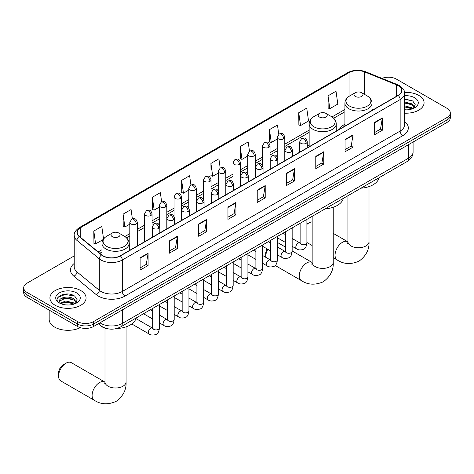 <?xml version="1.0" encoding="UTF-8"?>
<svg xmlns="http://www.w3.org/2000/svg" width="474" height="474" viewBox="0 0 474 474"><rect width="100%" height="100%" fill="white"/><g stroke="black" fill="none" stroke-linecap="round" stroke-linejoin="round"><path stroke-width="0.71" d="M309.149 144.878A19.949 11.518 0 0 0 307.276 146.028M344.918 124.229A19.949 11.518 0 0 0 339.443 129.224M108.475 328.915A11.293 6.518 180 0 1 101.335 326.248L98.308 323.76M74.228 255.913L27.006 283.174A11.293 6.518 0 0 0 23.7 287.783L23.7 292.701A11.293 6.518 0 0 0 27.006 297.311L77.576 326.509A11.293 6.518 0 0 0 93.544 326.509L446.994 122.446A11.293 6.518 0 0 0 450.3 117.836L450.3 115.378A11.293 6.518 0 0 1 446.994 119.987A11.293 6.518 0 0 0 450.3 115.378L450.3 112.919A11.293 6.518 0 0 0 446.994 108.309L396.424 79.117A11.293 6.518 0 0 0 381.985 78.376M23.7 287.783A11.293 6.518 0 0 0 27.006 292.393L77.576 321.591A11.293 6.518 0 0 0 93.544 321.591L93.544 324.05L446.994 119.987L93.544 324.05A11.293 6.518 0 0 1 77.576 324.05A11.293 6.518 0 0 0 93.544 324.05L93.544 326.509M27.006 292.393L27.006 294.852L77.576 324.05L27.006 294.852A11.293 6.518 0 0 1 23.7 290.242A11.293 6.518 0 0 0 27.006 294.852L27.006 297.311M418.779 95.404A18.065 10.428 0 0 0 404.488 92.383A18.065 10.428 0 0 1 418.779 95.404A18.065 10.428 0 0 1 424.07 102.781A18.065 10.428 0 0 0 418.779 95.404M80.77 290.55A18.065 10.428 0 0 0 61.081 288.293A18.065 10.428 0 0 0 49.93 297.927A18.065 10.428 0 0 0 55.221 305.303A18.065 10.428 0 0 0 74.91 307.561A18.065 10.428 0 0 0 86.061 297.927A18.065 10.428 0 0 0 80.77 290.55A18.065 10.428 0 0 0 61.081 288.293A18.065 10.428 0 0 0 49.93 297.927A18.065 10.428 0 0 0 55.221 305.303A18.065 10.428 0 0 0 74.91 307.561A18.065 10.428 0 0 0 86.061 297.927A18.065 10.428 0 0 0 80.77 290.55M398.024 85.569A12.046 6.956 180 0 1 401.549 90.487A12.046 6.956 180 0 1 398.024 95.404L120.159 255.824A12.046 6.956 180 0 1 101.78 254.894L79.419 236.455A12.046 6.956 180 0 1 77.238 232.467A12.046 6.956 180 0 1 80.764 227.55L349.054 72.658A12.046 6.956 180 0 1 364.476 71.876L396.412 84.787A12.046 6.956 180 0 1 398.024 85.569M398.231 85.444A12.348 7.128 0 0 0 396.584 84.645L364.654 71.734A12.348 7.128 0 0 0 348.84 72.534L80.55 227.431A12.348 7.128 0 0 0 79.17 236.556L101.531 254.994A12.348 7.128 0 0 0 120.372 255.948L398.231 95.523A12.348 7.128 0 0 0 398.231 85.444M140.12 257.791L140.12 270.085L148.107 265.476L148.107 253.181L140.12 257.791M140.12 267.905L146.27 264.35L148.072 253.59A3.01 1.736 -120 0 0 148.107 253.181M146.217 264.385L148.107 265.476M169.396 240.887L169.396 253.181L177.383 248.572L177.383 236.277L169.396 240.887M169.396 251.001L175.546 247.452L177.347 236.686A3.01 1.736 -120 0 0 177.383 236.277M175.493 247.481L177.383 248.572M198.677 223.983L198.677 236.277L206.658 231.668L206.658 219.373L198.677 223.983M198.677 234.097L204.821 230.548L206.628 219.782A3.01 1.736 -120 0 0 206.658 219.373M204.768 230.577L206.658 231.668M227.953 207.085L227.953 219.373L235.934 214.763L235.934 202.475L227.953 207.085M227.953 217.193L234.103 213.644L235.904 202.884A3.01 1.736 -120 0 0 235.934 202.475M234.049 213.673L235.934 214.763M374.336 122.57L374.336 134.865L382.317 130.255L382.317 117.961L374.336 122.57M374.336 132.679L380.486 129.129L382.287 118.37A3.01 1.736 -120 0 0 382.317 117.961M380.426 129.165L382.317 130.255M345.054 139.475L345.054 151.763L353.041 147.153L353.041 134.865L345.054 139.475M345.054 149.583L351.204 146.033L353.012 135.268A3.01 1.736 -120 0 0 353.041 134.865M351.151 146.063L353.041 147.153M315.779 156.373L315.779 168.667L323.766 164.057L323.766 151.763L315.779 156.373M315.779 166.487L321.929 162.938L323.73 152.172A3.01 1.736 -120 0 0 323.766 151.763M321.876 162.967L323.766 164.057M286.503 173.277L286.503 185.571L294.49 180.961L294.49 168.667L286.503 173.277M286.503 183.391L292.654 179.842L294.455 169.076A3.01 1.736 -120 0 0 294.49 168.667M292.6 179.871L294.49 180.961M257.228 190.181L257.228 202.475L265.215 197.865L265.215 185.571L257.228 190.181M257.228 200.295L263.378 196.74L265.179 185.98A3.01 1.736 -120 0 0 265.215 185.571M263.325 196.775L265.215 197.865M404.559 113.173A18.065 10.428 0 0 0 424.07 102.781A18.065 10.428 0 0 1 404.559 113.173M93.544 321.591L446.994 117.528A11.293 6.518 0 0 0 450.3 112.919M161.652 201.906L160.348 192.64L152.361 197.249L152.492 209.467M132.376 218.852L131.073 209.544L123.086 214.153L123.216 226.371M103.551 238.961L101.797 226.442L93.811 231.051L93.941 243.275M249.472 151.165L248.18 141.933L240.194 146.543L240.324 158.76M278.753 134.284L277.456 125.029L269.469 129.639L269.599 141.856M298.744 112.735L300.552 125.58L308.533 120.971L306.731 108.125L298.744 112.735L298.875 124.952M328.026 95.831L329.827 108.676L337.808 104.067L336.007 91.221L328.026 95.831L328.15 108.048M190.921 184.973L189.624 175.736L181.643 180.345L181.767 192.562M220.197 168.063L218.899 158.831L210.918 163.441L211.048 175.664M210.918 163.441L212.719 176.287L218.277 173.075M212.719 176.287L210.918 175.611M240.194 146.543L241.995 159.382L247.766 156.053M241.995 159.382L240.194 158.713M269.469 129.639L271.27 142.484L277.254 139.024M271.27 142.484L269.469 141.809M300.552 125.58L298.744 124.905M329.827 108.676L328.026 108.001M181.643 180.345L183.444 193.191L188.788 190.104M183.444 193.191L181.643 192.515M152.361 197.249L154.168 210.095L159.3 207.132M154.168 210.095L152.361 209.419M123.086 214.153L124.887 226.993L129.811 224.155M124.887 226.993L123.086 226.323M93.811 231.051L95.612 243.897L103.142 239.548M95.612 243.897L93.811 243.227M404.559 109.731L406.805 109.85M404.559 105.832L412.019 107.794L413.014 108.593M404.559 106.804L412.196 108.896M404.559 101.928L412.019 103.895L414.466 107.266M404.559 102.905L412.019 104.867L414.27 107.521M404.559 109.814A12.271 7.086 0 0 0 414.685 107.788A12.271 7.086 0 0 0 414.685 97.768A12.271 7.086 0 0 0 404.559 95.742M413.304 108.475L415.23 104.701L412.795 101.033L404.559 98.841M404.559 99.22L412.629 100.921M404.559 103.125L409.915 103.794M404.559 107.029L409.915 107.693M312.159 221.897A10.541 6.085 120 0 0 308.965 222.91L306.897 224.107L308.965 222.91A10.541 6.085 120 0 0 306.897 224.445M355.275 96.418A4.515 2.607 0 0 0 361.662 96.418A4.515 2.607 0 0 0 361.662 92.726L367.273 95.967A12.448 7.187 0 0 1 367.273 106.129A12.448 7.187 0 0 1 349.67 106.129A12.448 7.187 0 0 1 349.67 95.967C346.607 97.786 345.019 100.204 344.918 103.219A13.55 7.821 0 0 0 348.888 108.753A13.55 7.821 0 0 0 363.659 110.448A13.55 7.821 0 0 0 372.019 103.219C371.924 100.204 370.336 97.786 367.273 95.967L361.662 92.726A4.515 2.607 0 0 0 355.275 92.726A4.515 2.607 0 0 0 355.275 96.418M360.957 188.184A20.702 11.951 0 0 0 379.022 177.756M267.834 249.294A10.541 6.085 120 0 0 265.742 256.47L265.742 253.4A6.772 3.91 -60 0 1 267.052 248.844M265.742 256.47A10.541 6.085 120 0 0 265.784 257.311M319.506 117.066A4.515 2.607 0 0 0 325.893 117.066A4.515 2.607 0 0 0 325.893 113.381L331.504 116.616A12.448 7.187 0 0 1 331.504 126.783A12.448 7.187 0 0 1 313.901 126.783A12.448 7.187 0 0 1 313.901 116.616C310.831 118.441 309.249 120.858 309.149 123.874A13.55 7.821 0 0 0 313.118 129.402A13.55 7.821 0 0 0 327.884 131.102A13.55 7.821 0 0 0 336.25 123.874C336.149 120.858 334.567 118.441 331.504 116.616L325.893 113.381A4.515 2.607 0 0 0 319.506 113.381A4.515 2.607 0 0 0 319.506 117.066M325.188 208.838A20.702 11.951 0 0 0 343.253 198.41M285.378 247.031L278.463 243.043A10.541 6.085 120 0 0 277.409 242.641M58.575 376.083L58.575 373.008A6.772 3.91 -60 0 1 63.362 364.707L66.022 363.173A10.541 6.085 120 0 0 58.575 376.083A10.541 6.085 120 0 0 60.755 380.906L94.29 400.269A10.541 6.085 -60 0 1 92.673 391.82A10.541 6.085 -60 0 1 99.558 382.536A10.541 6.085 -60 0 1 104.831 382.014L104.991 382.103M112.338 236.68A4.515 2.607 0 0 0 118.725 236.68A4.515 2.607 0 0 0 118.725 232.989L124.33 236.23A12.448 7.187 0 0 1 124.33 246.391A12.448 7.187 0 0 1 106.727 246.391A12.448 7.187 0 0 1 106.727 236.23C103.664 238.049 102.076 240.466 101.981 243.482A13.55 7.821 0 0 0 105.945 249.016A13.55 7.821 0 0 0 120.716 250.71A13.55 7.821 0 0 0 129.082 243.482C128.981 240.466 127.393 238.049 124.33 236.23L118.725 232.989A4.515 2.607 0 0 0 112.338 232.989A4.515 2.607 0 0 0 112.338 236.68M116.717 328.512A20.702 11.951 0 0 0 136.079 318.018M104.831 382.014L71.296 362.651A10.541 6.085 120 0 0 66.022 363.173L63.362 364.707M49.178 310.109L49.178 319.44A18.818 10.866 0 0 0 54.688 327.125A18.818 10.866 0 0 0 80.29 327.664M65.957 304.912L68.789 304.995M60.316 303.111L65.791 301.02L74.009 302.945L75.005 303.739M60.82 303.638L65.791 301.997L74.187 304.041M60.399 303.49L59.523 301.428A8.508 4.912 0 0 0 60.891 303.704M76.45 302.418L74.009 299.041C68.902 295.231 58.397 297.583 59.523 301.428L59.487 301.055M59.54 301.553L59.777 300.919L65.791 298.093L74.009 300.018L76.261 302.673M75.295 303.621L77.215 299.846L74.785 296.185C66.176 289.993 50.878 298.146 59.712 303.147L60.151 303.419M76.67 292.92A12.271 7.086 0 0 0 59.315 292.92A12.271 7.086 0 0 0 59.315 302.933A12.271 7.086 0 0 0 76.67 302.933A12.271 7.086 0 0 0 76.67 292.92M57.917 297.411L65.122 294.455L74.619 296.072M62.42 298.851L65.122 298.359L71.9 298.94M62.42 302.756L65.122 302.264L71.9 302.845M99.984 322.788A15.055 8.692 0 0 0 100.998 323.434A15.055 8.692 0 0 0 122.292 323.434L408.665 158.097A15.055 8.692 0 0 0 413.079 151.953C413.186 155.685 411.195 158.885 407.107 161.545L120.728 326.882A7.531 4.349 60 0 0 122.292 323.434L122.292 309.913M408.665 144.576L408.665 158.097A7.531 4.349 60 0 1 407.107 161.545M99.374 323.144A7.531 5.036 129.5 0 0 100.689 325.591L98.402 323.706M446.994 122.446L446.994 117.528M77.576 326.509L77.576 321.591M404.559 121.457A18.818 10.866 180 0 1 402.811 135.659L124.952 296.084A3.762 2.174 60 0 1 122.292 291.474L400.151 131.049A15.055 8.692 0 0 0 404.559 124.905L404.559 93.437A15.055 8.692 180 0 1 400.151 99.581A3.762 2.174 -120 0 0 398.231 95.523M124.952 296.084A18.818 10.866 180 0 1 98.337 296.084A18.818 10.866 180 0 1 96.228 294.632L73.867 276.194A18.818 10.866 180 0 1 74.228 263.443M100.998 291.474A15.055 8.692 0 0 0 122.292 291.474L122.292 260.001A15.055 8.692 180 0 1 99.309 258.84L76.948 240.407A15.055 8.692 180 0 1 74.228 235.418L74.228 266.892A15.055 8.692 0 0 0 76.948 271.875L99.309 290.313A15.055 8.692 0 0 0 100.998 291.474M404.559 93.437C405.063 91.085 403.333 88.46 399.369 85.563L397.39 84.603A3.762 1.766 112 0 0 396.584 84.645M397.39 84.603L365.46 71.693C359.221 69.488 353.302 69.808 347.703 72.658A3.762 2.174 60 0 1 348.84 72.534M80.55 227.431A3.762 2.174 -120 0 0 79.419 227.55C75.508 230.358 73.778 232.983 74.228 235.418M79.17 236.556A3.762 2.518 129.5 0 0 76.948 240.407L76.948 271.875A3.762 2.518 -50.5 0 1 73.867 276.194M365.46 71.693A3.762 1.766 112 0 0 364.654 71.734M101.531 254.994A3.762 2.518 129.5 0 0 99.309 258.84L99.309 290.313A3.762 2.518 -50.5 0 1 96.228 294.632M120.372 255.948A3.762 2.174 60 0 1 122.292 260.001L400.151 99.581L400.151 131.049A3.762 2.174 60 0 0 402.811 135.659M80.764 227.55L80.764 237.569M396.412 84.787L396.412 96.329M364.476 71.876L364.476 94.35M373.103 109.784L372.019 109.346M349.054 72.658L349.054 96.346M344.918 109.464L332.001 116.924M309.149 130.119L284.785 144.185M277.254 148.528L270.038 152.693M262.513 157.042L255.296 161.207M247.766 165.556L240.549 169.722M233.024 174.071L225.808 178.236M218.277 182.579L211.06 186.744M203.536 191.093L196.319 195.258M188.788 199.607L181.572 203.773M174.047 208.122L166.83 212.287M159.3 216.63L152.083 220.801M144.552 225.144L137.336 229.309M129.811 233.658L124.834 236.532M101.981 249.727L98.171 251.925M257.228 190.572L265.179 185.98M286.503 173.668L294.455 169.076M315.779 156.764L323.73 152.172M345.054 139.86L353.012 135.268M374.336 122.962L382.287 118.37M227.953 207.47L235.904 202.884M198.677 224.374L206.628 219.782M169.396 241.278L177.347 236.686M140.12 258.182L148.072 253.59M369.009 186.608L369.009 241.657A10.541 6.085 180 0 1 365.922 245.959A10.541 6.085 180 0 1 351.021 245.959A10.541 6.085 180 0 1 347.934 241.657L347.649 243.677M369.009 241.657C369.465 249.395 366.147 255.883 359.061 261.121C350.985 264.64 343.709 264.267 337.233 260.007A10.541 6.085 -60 0 1 335.616 251.558A10.541 6.085 -60 0 1 342.501 242.273A10.541 6.085 -60 0 1 347.774 241.752L347.928 241.841M333.24 207.262L333.24 262.312A10.541 6.085 180 0 1 330.153 266.613A10.541 6.085 180 0 1 315.246 266.613A10.541 6.085 180 0 1 312.159 262.312L311.88 264.332M333.24 262.312C333.696 270.05 330.378 276.538 323.292 281.775C315.216 285.295 307.94 284.921 301.464 280.655A10.541 6.085 -60 0 1 299.846 272.212A10.541 6.085 -60 0 1 306.731 262.922A10.541 6.085 -60 0 1 311.999 262.4L312.159 262.495M126.066 326.87L126.066 381.92A10.541 6.085 180 0 1 122.979 386.221A10.541 6.085 180 0 1 108.078 386.221A10.541 6.085 180 0 1 104.991 381.92L104.707 383.94M306.174 143.296A3.762 2.174 0 0 0 307.276 141.762C305.748 136.933 304.261 137.893 301.63 138.503A3.762 2.174 60 0 1 303.508 138.686A3.762 2.174 -120 0 1 306.174 143.296A3.762 2.174 0 0 1 300.848 143.296A3.762 2.174 0 0 1 299.746 141.762L301.63 138.503M292.156 246.308L296.493 248.814A3.389 1.955 -60 0 1 295.977 246.101A3.389 1.955 -60 0 1 298.187 243.115A3.389 1.955 -60 0 1 298.336 243.038A3.389 1.955 -60 0 1 299.882 242.949L292.156 238.487M300.32 243.292L300.012 243.541L300.125 242.812A3.389 1.955 -0 0 0 301.114 244.193A3.389 1.955 -0 0 0 305.754 244.276A3.389 1.955 -0 0 0 306.897 242.812C306.435 246.741 305.215 248.939 303.242 249.401C300.415 250.26 298.164 250.065 296.493 248.814M291.427 151.81A3.762 2.174 0 0 0 292.529 150.276C291 145.447 289.519 146.407 286.883 147.017A3.762 2.174 60 0 1 288.767 147.201A3.762 2.174 -120 0 1 291.427 151.81A3.762 2.174 0 0 1 286.106 151.81A3.762 2.174 0 0 1 285.004 150.276L286.883 147.017M277.409 254.822L281.752 257.329A3.389 1.955 -60 0 1 281.23 254.615A3.389 1.955 -60 0 1 283.446 251.629A3.389 1.955 -60 0 1 283.594 251.546A3.389 1.955 -60 0 1 285.135 251.463L277.409 247.001M285.573 251.807L285.271 252.055L285.378 251.321A3.389 1.955 -0 0 0 286.373 252.707A3.389 1.955 -0 0 0 291.006 252.79A3.389 1.955 -0 0 0 292.156 251.321C291.688 255.255 290.473 257.453 288.5 257.915C285.668 258.774 283.416 258.579 281.752 257.329M276.686 160.325A3.762 2.174 0 0 0 277.788 158.784C276.259 153.961 274.772 154.921 272.141 155.525A3.762 2.174 60 0 1 274.019 155.715A3.762 2.174 -120 0 1 276.686 160.325A3.762 2.174 0 0 1 271.359 160.325A3.762 2.174 0 0 1 270.257 158.784L272.141 155.525M262.667 263.337L267.004 265.843A3.389 1.955 -60 0 1 266.483 263.129A3.389 1.955 -60 0 1 268.699 260.143A3.389 1.955 -60 0 1 268.847 260.06A3.389 1.955 -60 0 1 270.393 259.977L262.667 255.516M270.826 260.315L270.524 260.57L270.636 259.835A3.389 1.955 -0 0 0 271.626 261.221A3.389 1.955 -0 0 0 276.259 261.304A3.389 1.955 -0 0 0 277.409 259.835C276.946 263.769 275.726 265.967 273.753 266.429C270.921 267.289 268.675 267.093 267.004 265.843M261.938 168.839A3.762 2.174 0 0 0 263.04 167.298C261.512 162.469 260.03 163.435 257.394 164.04A3.762 2.174 60 0 1 259.278 164.229A3.762 2.174 -120 0 1 261.938 168.839A3.762 2.174 0 0 1 256.618 168.839A3.762 2.174 0 0 1 255.516 167.298L257.394 164.04M247.92 271.851L252.263 274.357A3.389 1.955 -60 0 1 251.741 271.643A3.389 1.955 -60 0 1 253.951 268.657A3.389 1.955 -60 0 1 254.105 268.574A3.389 1.955 -60 0 1 255.646 268.485L247.92 264.024M256.084 268.829L255.782 269.078L255.889 268.349A3.389 1.955 -0 0 0 256.884 269.73A3.389 1.955 -0 0 0 261.518 269.813A3.389 1.955 -0 0 0 262.667 268.349C262.199 272.283 260.984 274.482 259.011 274.938C256.179 275.803 253.928 275.607 252.263 274.357M247.191 177.347A3.762 2.174 0 0 0 248.293 175.813C246.77 170.984 245.283 171.944 242.652 172.554A3.762 2.174 60 0 1 244.531 172.737A3.762 2.174 -120 0 1 247.191 177.347A3.762 2.174 0 0 1 241.87 177.347A3.762 2.174 0 0 1 240.768 175.813L242.652 172.554M233.172 280.365L237.515 282.865A3.389 1.955 -60 0 1 236.994 280.152A3.389 1.955 -60 0 1 239.21 277.166A3.389 1.955 -60 0 1 239.358 277.089A3.389 1.955 -60 0 1 240.905 277L233.172 272.538M241.337 277.343L241.035 277.592L241.142 276.863A3.389 1.955 -0 0 0 242.137 278.244A3.389 1.955 -0 0 0 246.77 278.327A3.389 1.955 -0 0 0 247.92 276.863C247.458 280.798 246.237 282.99 244.264 283.452C241.432 284.311 239.186 284.122 237.515 282.865M232.45 185.861A3.762 2.174 0 0 0 233.552 184.327C232.023 179.498 230.542 180.458 227.905 181.068A3.762 2.174 60 0 1 229.789 181.252A3.762 2.174 -120 0 1 232.45 185.861A3.762 2.174 0 0 1 227.123 185.861A3.762 2.174 0 0 1 226.021 184.327L227.905 181.068M218.431 288.873L222.768 291.38A3.389 1.955 -60 0 1 222.253 288.666A3.389 1.955 -60 0 1 224.463 285.68A3.389 1.955 -60 0 1 224.617 285.603A3.389 1.955 -60 0 1 226.157 285.514L218.431 281.052M226.596 285.858L226.294 286.106L226.4 285.372A3.389 1.955 -0 0 0 227.39 286.758A3.389 1.955 -0 0 0 232.029 286.841A3.389 1.955 -0 0 0 233.172 285.372C232.71 289.306 231.49 291.504 229.523 291.966C226.691 292.825 224.439 292.63 222.768 291.38M217.702 194.376A3.762 2.174 0 0 0 218.804 192.841C217.282 188.012 215.794 188.972 213.158 189.576A3.762 2.174 60 0 1 215.042 189.766A3.762 2.174 -120 0 1 217.702 194.376A3.762 2.174 0 0 1 212.382 194.376A3.762 2.174 0 0 1 211.28 192.841L213.158 189.576M203.684 297.388L208.027 299.894A3.389 1.955 -60 0 1 207.505 297.18A3.389 1.955 -60 0 1 209.721 294.194A3.389 1.955 -60 0 1 209.869 294.111A3.389 1.955 -60 0 1 211.416 294.028L203.684 289.567M211.848 294.366L211.546 294.621L211.653 293.886A3.389 1.955 -0 0 0 212.648 295.272A3.389 1.955 -0 0 0 217.282 295.355A3.389 1.955 -0 0 0 218.431 293.886C217.963 297.82 216.748 300.018 214.775 300.48C211.943 301.34 209.698 301.144 208.027 299.894M202.961 202.89A3.762 2.174 0 0 0 204.063 201.349C202.534 196.52 201.047 197.486 198.416 198.091A3.762 2.174 60 0 1 200.301 198.28A3.762 2.174 -120 0 1 202.961 202.89A3.762 2.174 0 0 1 197.634 202.89A3.762 2.174 0 0 1 196.532 201.349L198.416 198.091M188.942 305.902L193.279 308.408A3.389 1.955 -60 0 1 192.764 305.694A3.389 1.955 -60 0 1 194.974 302.708A3.389 1.955 -60 0 1 195.128 302.625A3.389 1.955 -60 0 1 196.669 302.536L188.942 298.075M197.107 302.88L196.799 303.129L196.911 302.4A3.389 1.955 -0 0 0 197.901 303.781A3.389 1.955 -0 0 0 202.54 303.864A3.389 1.955 -0 0 0 203.684 302.4C203.222 306.334 202.001 308.533 200.028 308.989C197.202 309.854 194.95 309.658 193.279 308.408M188.214 211.398A3.762 2.174 0 0 0 189.316 209.864C187.787 205.035 186.306 205.994 183.669 206.605A3.762 2.174 60 0 1 185.553 206.788A3.762 2.174 -120 0 1 188.214 211.398A3.762 2.174 0 0 1 182.893 211.398A3.762 2.174 0 0 1 181.791 209.864L183.669 206.605M174.195 314.416L178.538 316.916A3.389 1.955 -60 0 1 178.017 314.203A3.389 1.955 -60 0 1 180.233 311.222A3.389 1.955 -60 0 1 180.381 311.14A3.389 1.955 -60 0 1 181.921 311.051L174.195 306.589M182.36 311.394L182.057 311.643L182.164 310.914A3.389 1.955 -0 0 0 183.16 312.295A3.389 1.955 -0 0 0 187.793 312.378A3.389 1.955 -0 0 0 188.942 310.914C188.474 314.849 187.26 317.041 185.287 317.503C182.454 318.362 180.203 318.173 178.538 316.916M173.472 219.912A3.762 2.174 0 0 0 174.574 218.378C173.046 213.549 171.558 214.509 168.928 215.119A3.762 2.174 60 0 1 170.806 215.303A3.762 2.174 -120 0 1 173.472 219.912A3.762 2.174 0 0 1 168.146 219.912A3.762 2.174 0 0 1 167.044 218.378L168.928 215.119M159.454 322.924L163.791 325.431A3.389 1.955 -60 0 1 163.275 322.717A3.389 1.955 -60 0 1 165.485 319.731A3.389 1.955 -60 0 1 165.633 319.654A3.389 1.955 -60 0 1 167.18 319.565L159.454 315.103M167.612 319.909L167.31 320.157L167.423 319.423A3.389 1.955 -0 0 0 168.412 320.809A3.389 1.955 -0 0 0 173.051 320.892A3.389 1.955 -0 0 0 174.195 319.423C173.733 323.357 172.512 325.555 170.539 326.017C167.713 326.876 165.462 326.681 163.791 325.431M158.725 228.427A3.762 2.174 0 0 0 159.827 226.892C158.298 222.063 156.817 223.023 154.18 223.627A3.762 2.174 60 0 1 156.064 223.817A3.762 2.174 -120 0 1 158.725 228.427A3.762 2.174 0 0 1 153.404 228.427A3.762 2.174 0 0 1 152.302 226.892L154.18 223.627M131.79 323.979L149.049 333.945A3.389 1.955 -60 0 1 148.528 331.231A3.389 1.955 -60 0 1 150.738 328.245A3.389 1.955 -60 0 1 150.892 328.162A3.389 1.955 -60 0 1 152.432 328.079L135.943 318.558M152.871 328.417L152.569 328.672L152.675 327.937A3.389 1.955 -0 0 0 153.671 329.323A3.389 1.955 -0 0 0 158.304 329.406A3.389 1.955 -0 0 0 159.454 327.937C158.986 331.871 157.771 334.069 155.798 334.531C152.966 335.391 150.714 335.195 149.049 333.945M283.683 138.829A3.762 2.174 0 0 0 284.785 137.288C283.256 132.459 281.775 133.425 279.139 134.029A3.762 2.174 60 0 1 281.023 134.219A3.762 2.174 -120 0 1 283.683 138.829A3.762 2.174 0 0 1 278.362 138.829A3.762 2.174 0 0 1 277.254 137.288L279.139 134.029M268.936 147.337A3.762 2.174 0 0 0 270.038 145.802C268.515 140.974 267.028 141.933 264.397 142.544A3.762 2.174 60 0 1 266.275 142.727A3.762 2.174 -120 0 1 268.936 147.337A3.762 2.174 0 0 1 263.615 147.337A3.762 2.174 0 0 1 262.513 145.802L264.397 142.544M254.194 155.851A3.762 2.174 0 0 0 255.296 154.317C253.768 149.488 252.287 150.448 249.65 151.058A3.762 2.174 60 0 1 251.534 151.242A3.762 2.174 -120 0 1 254.194 155.851A3.762 2.174 0 0 1 248.868 155.851A3.762 2.174 0 0 1 247.766 154.317L249.65 151.058M239.447 164.365A3.762 2.174 0 0 0 240.549 162.831C239.026 158.002 237.539 158.962 234.903 159.566A3.762 2.174 60 0 1 236.787 159.756A3.762 2.174 -120 0 1 239.447 164.365A3.762 2.174 0 0 1 234.126 164.365A3.762 2.174 0 0 1 233.024 162.831L234.903 159.566M224.706 172.88A3.762 2.174 0 0 0 225.808 171.339C224.279 166.51 222.792 167.476 220.161 168.08A3.762 2.174 60 0 1 222.045 168.27A3.762 2.174 -120 0 1 224.706 172.88A3.762 2.174 0 0 1 219.379 172.88A3.762 2.174 0 0 1 218.277 171.339L220.161 168.08M209.958 181.388A3.762 2.174 0 0 0 211.06 179.853C209.532 175.024 208.05 175.99 205.414 176.595A3.762 2.174 60 0 1 207.298 176.778A3.762 2.174 -120 0 1 209.958 181.388A3.762 2.174 0 0 1 204.638 181.388A3.762 2.174 0 0 1 203.536 179.853L205.414 176.595M195.217 189.902A3.762 2.174 0 0 0 196.319 188.368C194.79 183.539 193.303 184.499 190.672 185.109A3.762 2.174 60 0 1 192.551 185.293A3.762 2.174 -120 0 1 195.217 189.902A3.762 2.174 0 0 1 189.89 189.902A3.762 2.174 0 0 1 188.788 188.368L190.672 185.109M180.47 198.416A3.762 2.174 0 0 0 181.572 196.882C180.043 192.053 178.562 193.013 175.925 193.617A3.762 2.174 60 0 1 177.809 193.807A3.762 2.174 -120 0 1 180.47 198.416A3.762 2.174 0 0 1 175.149 198.416A3.762 2.174 0 0 1 174.047 196.882L175.925 193.617M165.722 206.931A3.762 2.174 0 0 0 166.83 205.39C165.302 200.561 163.814 201.527 161.184 202.131A3.762 2.174 60 0 1 163.062 202.321A3.762 2.174 -120 0 1 165.722 206.931A3.762 2.174 0 0 1 160.402 206.931A3.762 2.174 0 0 1 159.3 205.39L161.184 202.131M150.981 215.439A3.762 2.174 0 0 0 152.083 213.904C150.554 209.075 149.073 210.041 146.436 210.646A3.762 2.174 60 0 1 148.321 210.829A3.762 2.174 -120 0 1 150.981 215.439A3.762 2.174 0 0 1 145.654 215.439A3.762 2.174 0 0 1 144.552 213.904L146.436 210.646M136.234 223.953A3.762 2.174 0 0 0 137.336 222.419C135.813 217.59 134.326 218.55 131.689 219.16A3.762 2.174 60 0 1 133.573 219.344A3.762 2.174 -120 0 1 136.234 223.953A3.762 2.174 0 0 1 130.913 223.953A3.762 2.174 0 0 1 129.811 222.419L131.689 219.16M120.728 326.882C114.672 329.928 108.617 329.928 102.556 326.882L100.689 325.591M413.079 151.953L413.079 142.028M347.703 72.658L79.419 227.55M344.918 111.757L333.69 118.239M309.149 132.406L284.785 146.472M277.254 150.821L270.038 154.986M262.513 159.335L255.296 163.5M247.766 167.843L240.549 172.015M233.024 176.358L225.808 180.523M218.277 184.872L211.06 189.037M203.536 193.386L196.319 197.551M188.788 201.9L181.572 206.066M174.047 210.409L166.83 214.574M159.3 218.923L152.083 223.088M144.552 227.437L137.336 231.602M129.811 235.951L126.517 237.847M101.981 252.014L99.807 253.27M337.233 260.007L333.24 257.702M312.159 245.532L306.897 242.492M372.019 110.412L372.019 103.219M344.918 126.06L344.918 103.219M355.275 92.726L349.67 95.967M347.774 241.752L333.24 233.362M347.934 195.709L347.934 241.657M301.464 280.655L275.169 265.476M336.25 131.067L336.25 123.874M309.149 146.709L309.149 123.874M319.506 113.381L313.901 116.616M311.999 262.4L292.156 250.942M312.159 216.357L312.159 262.312M126.066 381.92C126.522 389.658 123.204 396.146 116.118 401.383C108.042 404.903 100.766 404.529 94.29 400.269M129.082 250.675L129.082 243.482M101.981 255.053L101.981 243.482M112.338 232.989L106.727 236.23M104.991 328.174L104.991 381.92M300.569 243.221L299.882 242.949M306.897 219.397L306.897 242.812M307.276 147.793L307.276 141.762M285.378 242.398L277.409 237.8M300.125 223.307L300.125 242.812M299.746 152.142L299.746 141.762M285.378 234.577L282.996 233.202M285.822 251.735L285.135 251.463M292.156 227.911L292.156 251.321M292.529 156.307L292.529 150.276M270.636 250.912L262.667 246.308M285.378 231.822L285.378 251.321M285.004 160.65L285.004 150.276M270.636 243.091L268.248 241.71M271.081 260.25L270.393 259.977M277.409 236.425L277.409 259.835M277.788 164.822L277.788 158.784M255.889 259.426L247.92 254.822M270.636 240.336L270.636 259.835M270.257 169.165L270.257 158.784M255.889 251.599L253.501 250.225M256.333 268.758L255.646 268.485M262.667 244.934L262.667 268.349M263.04 173.33L263.04 167.298M241.142 267.94L233.172 263.337M255.889 248.85L255.889 268.349M255.516 177.679L255.516 167.298M241.142 260.113L238.76 258.739M241.592 277.272L240.905 277M247.92 253.448L247.92 276.863M248.293 181.844L248.293 175.813M226.4 276.449L218.431 271.851M241.142 257.358L241.142 276.863M240.768 186.193L240.768 175.813M226.4 268.628L224.012 267.253M226.845 285.786L226.157 285.514M233.172 261.962L233.172 285.372M233.552 190.358L233.552 184.327M211.653 284.963L203.684 280.365M226.4 265.873L226.4 285.372M226.021 194.701L226.021 184.327M211.653 277.142L209.271 275.761M212.103 294.301L211.416 294.028M218.431 270.476L218.431 293.886M218.804 198.873L218.804 192.841M196.911 293.477L188.942 288.873M211.653 274.387L211.653 293.886M211.28 203.216L211.28 192.841M196.911 285.65L194.524 284.276M197.356 302.809L196.669 302.536M203.684 278.985L203.684 302.4M204.063 207.381L204.063 201.349M182.164 301.991L174.195 297.388M196.911 282.901L196.911 302.4M196.532 211.73L196.532 201.349M182.164 294.164L179.782 292.79M182.614 311.323L181.921 311.051M188.942 287.499L188.942 310.914M189.316 215.895L189.316 209.864M167.423 310.5L159.454 305.902M182.164 291.409L182.164 310.914M181.791 220.244L181.791 209.864M167.423 302.679L165.035 301.304M167.867 319.837L167.18 319.565M174.195 296.013L174.195 319.423M174.574 224.409L174.574 218.378M152.675 319.014L143.515 313.729M167.423 299.923L167.423 319.423M167.044 228.752L167.044 218.378M152.675 311.193L150.294 309.812M153.12 328.352L152.432 328.079M159.454 304.527L159.454 327.937M159.827 232.924L159.827 226.892M152.675 308.438L152.675 327.937M152.302 237.267L152.302 226.892M284.785 160.781L284.785 137.288M277.254 156.864L277.254 137.288M270.038 169.289L270.038 145.802M262.513 165.379L262.513 145.802M255.296 177.803L255.296 154.317M247.766 173.887L247.766 154.317M240.549 186.318L240.549 162.831M233.024 182.401L233.024 162.831M225.808 194.832L225.808 171.339M218.277 190.915L218.277 171.339M211.06 203.34L211.06 179.853M203.536 199.43L203.536 179.853M196.319 211.854L196.319 188.368M188.788 207.944L188.788 188.368M181.572 220.369L181.572 196.882M174.047 216.452L174.047 196.882M166.83 228.883L166.83 205.39M159.3 224.966L159.3 205.39M152.083 237.391L152.083 213.904M144.552 241.74L144.552 213.904M137.336 245.905L137.336 222.419M129.811 250.254L129.811 222.419"/></g></svg>
